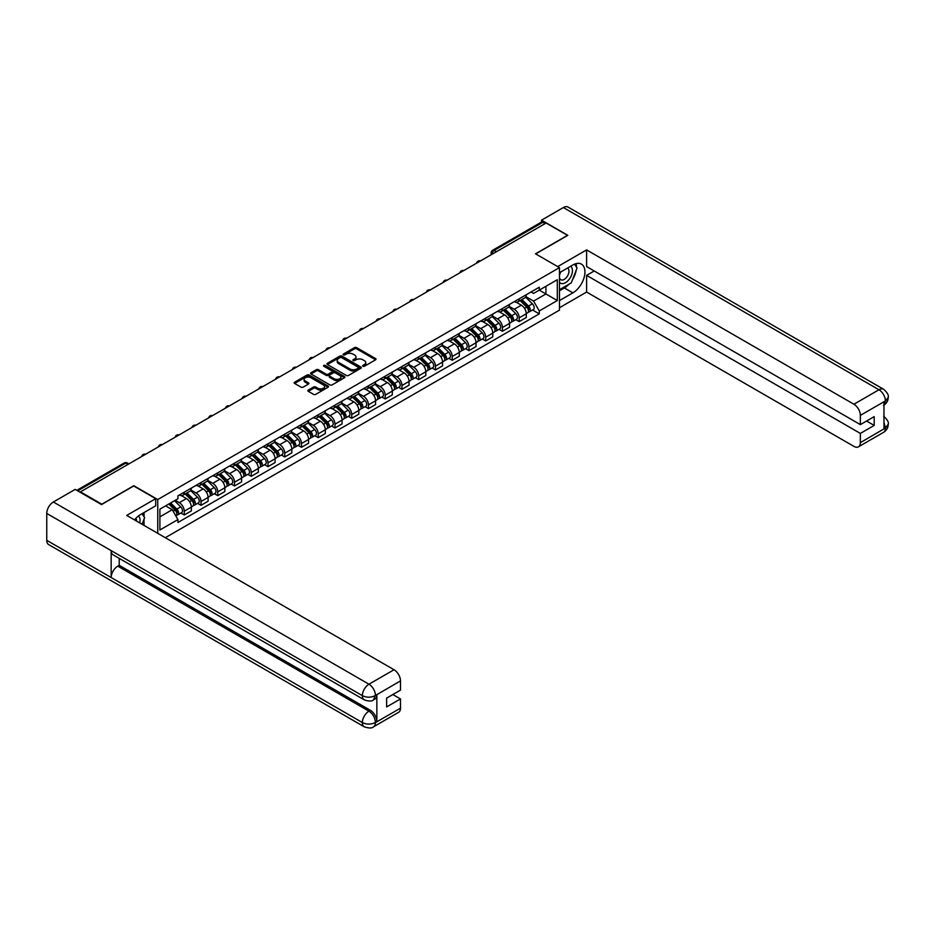 <?xml version="1.0" encoding="UTF-8"?>
<svg xmlns="http://www.w3.org/2000/svg" width="935" height="935" viewBox="0 0 935 935"><rect width="100%" height="100%" fill="white"/><g stroke="black" fill="none" stroke-linecap="round" stroke-linejoin="round"><path stroke-width="1.4" d="M362.92 366.251A1.04 0.608 0 0 0 364.405 366.251L375.601 359.788A1.496 0.865 0 0 0 376.034 359.18A1.496 0.865 0 0 0 375.601 358.572L356.632 347.621A1.496 0.865 0 0 0 354.517 347.621L343.332 354.084A1.04 0.608 0 0 0 344.805 354.938L346.254 354.108A4.768 2.758 0 0 1 352.998 354.108L354.575 355.019A4.768 2.758 0 0 1 355.966 356.96A4.768 2.758 0 0 1 354.575 358.911L353.126 359.741A1.04 0.608 0 0 0 354.599 360.594L356.048 359.765A4.768 2.758 0 0 1 362.792 359.765L364.369 360.676A4.768 2.758 0 0 1 365.772 362.616A4.768 2.758 0 0 1 364.369 364.568L362.92 365.398A1.04 0.608 0 0 0 362.92 366.251L362.92 365.398M308.269 390.082A1.496 0.865 0 0 0 307.825 390.701A1.496 0.865 0 0 0 308.269 391.309L313.587 394.371A1.496 0.865 0 0 0 315.691 394.371L328.127 387.195A1.496 0.865 0 0 0 328.559 386.587A1.496 0.865 0 0 0 328.127 385.98L309.158 375.029A1.496 0.865 0 0 0 307.054 375.029L294.618 382.205A1.496 0.865 0 0 0 294.186 382.812A1.496 0.865 0 0 0 294.618 383.432L301.047 387.137A1.496 0.865 0 0 0 303.15 387.137L308.48 384.063A1.496 0.865 0 0 0 308.912 383.455A1.496 0.865 0 0 0 308.48 382.847L305.289 381.012A3.985 2.302 0 0 1 304.12 379.376A3.985 2.302 0 0 1 306.587 377.249A3.985 2.302 0 0 1 310.923 377.752L323.417 384.963A3.985 2.302 0 0 1 324.574 386.587A3.985 2.302 0 0 1 322.119 388.715A3.985 2.302 0 0 1 317.771 388.212L315.691 387.02A1.496 0.865 0 0 0 313.587 387.02L308.269 390.082L308.269 391.309L313.587 388.259L313.587 387.02M157.746 499.547L133.81 485.733L101.822 504.199L80.457 491.868L546.145 223.009L567.51 235.34L535.51 253.806L559.457 267.632L157.746 499.547L157.746 533.336M346.359 375.461A1.496 0.865 0 0 0 348.463 375.461L360.898 368.273A1.496 0.865 0 0 0 361.331 367.665A1.496 0.865 0 0 0 360.898 367.058L341.929 356.106A1.496 0.865 0 0 0 339.826 356.106L327.39 363.294A1.496 0.865 0 0 0 326.958 363.902A1.496 0.865 0 0 0 327.39 364.51L346.359 375.461M324.176 366.485A1.04 0.608 0 0 1 325.228 366.625L344.489 377.752L332.077 384.916A1.496 0.865 0 0 1 329.973 384.916L311.004 373.965L311.004 372.749A1.496 0.865 0 0 0 310.572 373.357A1.496 0.865 0 0 0 311.004 373.965M311.004 372.749L316.322 369.676A1.496 0.865 0 0 1 318.438 369.676L326.128 374.117A1.496 0.865 0 0 0 328.232 374.117L331.761 372.083A1.496 0.865 0 0 0 332.194 371.475A1.496 0.865 0 0 0 331.761 370.868L323.755 366.24A1.04 0.608 0 0 1 325.228 365.386L344.512 376.524A1.496 0.865 0 0 1 344.945 377.132A1.496 0.865 0 0 1 344.512 377.74L344.512 376.524M165.32 537.695L559.457 310.151L559.457 267.632M496.438 251.702L494.183 250.405A3.039 1.753 60 0 0 492.663 250.253L541.295 222.179A3.039 1.753 60 0 1 542.814 222.32L494.183 250.405A3.039 1.753 120 0 0 492.032 254.121L492.032 254.238M545.07 223.629L542.814 222.32M519.194 298.803A6.989 4.032 60 0 1 517.756 301.935L524.839 297.856A6.989 4.032 -120 0 0 526.276 294.712M509.143 306.329L514.262 309.275A6.989 4.032 60 0 1 519.194 317.83L526.276 313.739A6.989 4.032 -120 0 0 521.344 305.184L516.272 302.262M526.276 313.739L526.276 317.526L519.194 321.617L515.804 319.653M517.756 301.935A6.989 4.032 60 0 1 514.308 301.631M519.194 317.83L519.194 321.617M502.446 308.48A6.989 4.032 60 0 1 501.008 311.612L508.091 307.522A6.989 4.032 -120 0 0 509.54 304.389M499.056 329.319L502.446 331.282L509.54 327.192L509.54 323.417A6.989 4.032 -120 0 0 504.596 314.861L499.524 311.928M501.008 311.612A6.989 4.032 60 0 1 497.56 311.297M492.394 315.995L497.513 318.952A6.989 4.032 60 0 1 502.446 327.507L502.446 331.282M485.709 318.145A6.989 4.032 60 0 1 484.26 321.278L491.342 317.187A6.989 4.032 -120 0 0 492.792 314.055M482.308 338.984L485.709 340.948L492.792 336.857L492.792 333.082A6.989 4.032 -120 0 0 487.848 324.527L482.776 321.593M484.26 321.278A6.989 4.032 60 0 1 480.824 320.962M475.646 325.66L480.765 328.617A6.989 4.032 60 0 1 485.709 337.173L485.709 340.948M468.961 327.811A6.989 4.032 60 0 1 467.512 330.943L474.594 326.853A6.989 4.032 -120 0 0 476.044 323.72M465.56 348.661L468.961 350.625L476.044 346.534L476.044 342.748A6.989 4.032 -120 0 0 471.1 334.192L466.027 331.27M467.512 330.943A6.989 4.032 60 0 1 464.076 330.628M458.898 335.326L464.017 338.283A6.989 4.032 60 0 1 468.961 346.838L468.961 350.625M452.213 337.477A6.989 4.032 60 0 1 450.763 340.62L457.846 336.53A6.989 4.032 -120 0 0 459.295 333.386M448.812 358.327L452.213 360.291L459.295 356.2L459.295 352.413A6.989 4.032 -120 0 0 454.363 343.87L449.291 340.936M450.763 340.62A6.989 4.032 60 0 1 447.327 340.305M442.15 345.003L447.269 347.949A6.989 4.032 60 0 1 452.213 356.504L452.213 360.291M435.465 347.154A6.989 4.032 60 0 1 434.015 350.286L441.098 346.195A6.989 4.032 -120 0 0 442.547 343.063M432.063 367.993L435.465 369.956L442.547 365.865L442.547 362.09A6.989 4.032 -120 0 0 437.615 353.535L432.543 350.602M434.015 350.286A6.989 4.032 60 0 1 430.579 349.97M425.413 354.669L430.521 357.626A6.989 4.032 60 0 1 435.465 366.181L435.465 369.956M418.716 356.819A6.989 4.032 60 0 1 417.267 359.952L424.361 355.861A6.989 4.032 -120 0 0 425.799 352.729M415.315 377.658L418.716 379.622L425.799 375.531L425.799 371.756A6.989 4.032 -120 0 0 420.867 363.201L415.794 360.279M417.267 359.952A6.989 4.032 60 0 1 413.831 359.636M408.665 364.334L413.784 367.291A6.989 4.032 60 0 1 418.716 375.847L418.716 379.622M401.968 366.485A6.989 4.032 60 0 1 400.519 369.617L407.613 365.527A6.989 4.032 -120 0 0 409.051 362.394M398.579 387.335L401.968 389.299L409.051 385.208L409.051 381.422A6.989 4.032 -120 0 0 404.119 372.866L399.046 369.944M400.519 369.617A6.989 4.032 60 0 1 397.083 369.302M391.917 374L397.036 376.957A6.989 4.032 60 0 1 401.968 385.512L401.968 389.299M385.22 376.15A6.989 4.032 60 0 1 383.782 379.294L390.865 375.204A6.989 4.032 -120 0 0 392.314 372.06M381.831 397.001L385.22 398.964L392.314 394.874L392.314 391.087A6.989 4.032 -120 0 0 387.37 382.544L382.298 379.61M383.782 379.294A6.989 4.032 60 0 1 380.335 378.979M375.169 383.677L380.288 386.634A6.989 4.032 60 0 1 385.22 395.178L385.22 398.964M368.472 385.828A6.989 4.032 60 0 1 367.034 388.96L374.117 384.869A6.989 4.032 -120 0 0 375.566 381.737M365.082 406.667L368.472 408.63L375.566 404.539L375.566 400.764A6.989 4.032 -120 0 0 370.622 392.209L365.55 389.276M367.034 388.96A6.989 4.032 60 0 1 363.598 388.644M358.421 393.343L363.54 396.3A6.989 4.032 60 0 1 368.472 404.855L368.472 408.63M351.735 395.493A6.989 4.032 60 0 1 350.286 398.626L357.369 394.535A6.989 4.032 -120 0 0 358.818 391.403M348.334 416.344L351.735 418.296L358.818 414.205L358.818 410.43A6.989 4.032 -120 0 0 353.874 401.875L348.802 398.953M350.286 398.626A6.989 4.032 60 0 1 346.85 398.31M341.672 403.008L346.792 405.965A6.989 4.032 60 0 1 351.735 414.521L351.735 418.296M334.987 405.159A6.989 4.032 60 0 1 333.538 408.291L340.62 404.2A6.989 4.032 -120 0 0 342.07 401.068M331.586 426.009L334.987 427.973L342.07 423.882L342.07 420.095A6.989 4.032 -120 0 0 337.126 411.54L332.065 408.618M333.538 408.291A6.989 4.032 60 0 1 330.102 407.976M324.924 412.686L330.043 415.631A6.989 4.032 60 0 1 334.987 424.186L334.987 427.973M318.239 414.824A6.989 4.032 60 0 1 316.79 417.968L323.872 413.878A6.989 4.032 -120 0 0 325.322 410.734M314.838 435.675L318.239 437.638L325.322 433.548L325.322 429.761A6.989 4.032 -120 0 0 320.389 421.217L315.317 418.284M316.79 417.968A6.989 4.032 60 0 1 313.354 417.653M308.188 422.351L313.295 425.308A6.989 4.032 60 0 1 318.239 433.852L318.239 437.638M301.491 424.502A6.989 4.032 60 0 1 300.042 427.634L307.136 423.543A6.989 4.032 -120 0 0 308.573 420.411M298.09 445.341L301.491 447.304L308.573 443.213L308.573 439.438A6.989 4.032 -120 0 0 303.641 430.883L298.569 427.95M300.042 427.634A6.989 4.032 60 0 1 296.605 427.318M291.44 432.017L296.559 434.974A6.989 4.032 60 0 1 301.491 443.529L301.491 447.304M284.743 434.167A6.989 4.032 60 0 1 283.293 437.3L290.388 433.209A6.989 4.032 -120 0 0 291.825 430.077M281.353 455.018L284.743 456.97L291.825 452.879L291.825 449.104A6.989 4.032 -120 0 0 286.893 440.549L281.821 437.627M283.293 437.3A6.989 4.032 60 0 1 279.857 436.984M274.691 441.682L279.81 444.639A6.989 4.032 60 0 1 284.743 453.194L284.743 456.97M267.994 443.833A6.989 4.032 60 0 1 266.557 446.965L273.639 442.874A6.989 4.032 -120 0 0 275.089 439.742M264.605 464.683L267.994 466.647L275.089 462.556L275.089 458.769A6.989 4.032 -120 0 0 270.145 450.214L265.072 447.292M266.557 446.965A6.989 4.032 60 0 1 263.109 446.649M257.943 451.36L263.062 454.305A6.989 4.032 60 0 1 267.994 462.86L267.994 466.647M251.246 453.498A6.989 4.032 60 0 1 249.809 456.642L256.891 452.552A6.989 4.032 -120 0 0 258.34 449.408M247.857 474.349L251.246 476.312L258.34 472.222L258.34 468.435A6.989 4.032 -120 0 0 253.397 459.891L248.324 456.958M249.809 456.642A6.989 4.032 60 0 1 246.373 456.327M241.195 461.025L246.314 463.982A6.989 4.032 60 0 1 251.246 472.526L251.246 476.312M234.51 463.176A6.989 4.032 60 0 1 233.06 466.308L240.143 462.217A6.989 4.032 -120 0 0 241.592 459.085M231.109 484.014L234.51 485.978L241.592 481.887L241.592 478.112A6.989 4.032 -120 0 0 236.648 469.557L231.576 466.623M233.06 466.308A6.989 4.032 60 0 1 229.624 465.992M224.447 470.691L229.566 473.648A6.989 4.032 60 0 1 234.51 482.203L234.51 485.978M217.761 472.841A6.989 4.032 60 0 1 216.312 475.973L223.395 471.883A6.989 4.032 -120 0 0 224.844 468.751M214.36 493.692L217.761 495.643L224.844 491.553L224.844 487.778A6.989 4.032 -120 0 0 219.9 479.223L214.84 476.301M216.312 475.973A6.989 4.032 60 0 1 212.876 475.658M207.699 480.356L212.818 483.313A6.989 4.032 60 0 1 217.761 491.868L217.761 495.643M201.013 482.507A6.989 4.032 60 0 1 199.564 485.639L206.647 481.548A6.989 4.032 -120 0 0 208.096 478.416M197.612 503.357L201.013 505.321L208.096 501.23L208.096 497.443A6.989 4.032 -120 0 0 203.164 488.888L198.091 485.966M199.564 485.639A6.989 4.032 60 0 1 196.128 485.323M190.962 490.033L196.069 492.979A6.989 4.032 60 0 1 201.013 501.534L201.013 505.321M184.265 492.172A6.989 4.032 60 0 1 182.816 495.316L189.898 491.226A6.989 4.032 -120 0 0 191.348 488.082M180.864 513.023L184.265 514.986L191.348 510.896L191.348 507.109A6.989 4.032 -120 0 0 186.416 498.565L181.343 495.632M182.816 495.316A6.989 4.032 60 0 1 179.38 495.001M175.242 500.295L179.321 502.656A6.989 4.032 60 0 1 184.265 511.2L184.265 514.986M531.057 291.954L533.581 293.415L557.307 279.717L545.923 286.285L545.923 293.976L533.581 301.093L525.891 296.652M159.897 516.845L172.239 509.715L177.93 519.568L159.897 529.981L159.897 509.154L177.93 498.741L177.93 495.83L539.273 287.22L539.273 290.13L557.307 300.544L539.273 310.958L533.581 301.093M557.307 279.717L557.307 300.544M177.93 519.568L177.93 522.49L539.273 313.868L539.273 310.958M172.239 509.715L165.589 505.87M532.541 309.988L539.273 313.868M363.341 366.403L364.369 365.807A4.768 2.758 0 0 0 365.772 363.855L365.772 362.616M355.966 356.96L355.966 358.199A4.768 2.758 0 0 1 354.575 360.15L353.547 360.746M375.601 358.572L375.601 359.788L356.632 348.86A1.496 0.865 0 0 0 354.517 348.86L343.741 355.09M360.875 368.285L341.929 357.345A1.496 0.865 0 0 0 339.826 357.345L327.414 364.521M358.269 368.098A1.04 0.608 0 0 0 358.269 367.245L341.614 357.637A1.04 0.608 0 0 0 340.141 357.637L338.61 358.514A4.768 2.758 0 0 0 337.219 360.466A4.768 2.758 0 0 0 338.61 362.406L349.994 368.974A4.768 2.758 0 0 0 356.738 368.974L358.269 368.098L358.269 369.337A1.04 0.608 0 0 0 358.572 368.904L358.572 367.665M337.219 360.466L337.219 361.705A4.768 2.758 0 0 0 338.61 363.645L338.61 362.406M358.269 369.337L356.738 370.213A4.768 2.758 0 0 1 349.994 370.213L338.61 363.645M311.028 373.977L316.322 370.914L316.322 369.676M332.194 371.475L332.194 372.714A1.496 0.865 0 0 1 331.761 373.322L328.232 375.356A1.496 0.865 0 0 1 326.128 375.356L318.438 370.914A1.496 0.865 0 0 0 316.322 370.914M334.111 378.722A3.985 2.302 0 0 0 338.447 379.224A3.985 2.302 0 0 0 340.913 377.097A3.985 2.302 0 0 0 339.744 375.473L335.349 372.936A1.496 0.865 0 0 0 333.234 372.936L329.704 374.97A1.496 0.865 0 0 0 329.272 375.578A1.496 0.865 0 0 0 329.704 376.186L334.111 378.722L334.111 379.961A3.985 2.302 0 0 0 338.447 380.463A3.985 2.302 0 0 0 340.913 378.336L340.913 377.097M329.272 375.578L329.272 376.817A1.496 0.865 0 0 0 329.704 377.424L329.704 376.186M334.111 379.961L329.704 377.424M324.574 386.587L324.574 387.826A3.985 2.302 0 0 1 322.119 389.953A3.985 2.302 0 0 1 317.771 389.451L315.691 388.259A1.496 0.865 0 0 0 313.587 388.259M304.12 379.376L304.12 380.615A3.985 2.302 0 0 0 305.289 382.251L305.289 381.012M308.457 384.075L305.289 382.251M328.127 385.98L328.127 387.195L309.158 376.267A1.496 0.865 0 0 0 307.054 376.267L294.642 383.443M520.094 300.591L526.697 307.089A3.798 2.186 60 0 1 527.702 312.781L526.276 313.599M521.414 301.888L524.208 303.501M520.83 300.158L528.053 307.288A1.823 1.052 60 0 1 528.532 310.023A1.823 1.052 60 0 1 528.368 310.093M521.929 299.527L528.52 306.037A3.798 2.186 60 0 1 529.526 311.729A3.798 2.186 60 0 1 528.38 311.858M525.61 297.131L532.389 303.805A3.798 2.186 60 0 1 533.382 309.497L529.526 311.729M503.357 310.256L509.949 316.766A3.798 2.186 60 0 1 510.954 322.458L509.528 323.265M504.666 311.554L507.46 313.167M504.082 309.836L511.305 316.953A1.823 1.052 60 0 1 511.784 319.688A1.823 1.052 60 0 1 511.62 319.758M505.18 309.204L511.772 315.714A3.798 2.186 60 0 1 512.777 321.395A3.798 2.186 60 0 1 511.632 321.523M508.874 306.797L515.641 313.482A3.798 2.186 60 0 1 516.634 319.162L512.777 321.395M486.609 319.922L493.201 326.432A3.798 2.186 60 0 1 494.206 332.124L492.792 332.942M487.918 321.219L490.723 322.832M487.334 319.501L494.557 326.631A1.823 1.052 60 0 1 495.036 329.354A1.823 1.052 60 0 1 494.872 329.424M488.432 318.87L495.024 325.38A3.798 2.186 60 0 1 496.029 331.072A3.798 2.186 60 0 1 494.884 331.189M492.126 316.462L498.893 323.148A3.798 2.186 60 0 1 499.898 328.839L496.029 331.072M569.123 284.111A17.075 9.864 120 0 1 564.389 287.957L572.875 292.854A17.075 9.864 120 0 0 584.024 277.8A17.075 9.864 120 0 0 581.406 264.114A17.075 9.864 120 0 0 572.875 264.967L559.457 272.716M572.875 292.854L559.457 300.602M559.457 307.732L586.607 292.047L586.607 275.381L860.352 433.419L860.352 442.652L885.574 427.961L883.972 428.709L883.972 402.062L885.422 400.916L860.352 415.385A9.105 5.259 -120 0 0 853.912 404.236L878.982 389.755L563.373 207.547L541.529 220.157L567.825 235.34L535.673 253.899M594.239 270.975L586.607 275.381M866.581 421.031L874.202 425.425L874.202 416.624L860.352 424.619L586.607 266.58L586.607 249.902L853.912 404.236M557.681 266.604L586.607 249.902M586.607 292.047L853.912 446.381A9.105 5.259 -120 0 0 858.47 446.825A9.105 5.259 -120 0 0 860.352 442.652M563.373 207.547A9.338 5.388 -60 0 1 568.036 207.079L883.645 389.299A9.338 5.388 -60 0 0 878.982 389.755A9.105 5.259 60 0 1 885.422 400.916M541.529 222.074L541.529 220.157M860.352 424.619L860.352 415.385M874.202 425.425L860.352 433.419M572.512 279.647A17.075 9.864 120 0 0 576.194 270.168M576.463 267.106A17.075 9.864 120 0 0 576.042 263.623M564.389 287.957L559.457 290.808M883.972 422.339L885.422 427.879M883.645 416.262C887.315 419.546 888.846 422.188 888.25 424.163L885.585 427.961M883.645 389.299C887.303 392.56 888.846 395.213 888.25 397.258L885.585 401.01M364.288 699.859A9.338 5.388 -60 0 1 362.359 695.652C366.66 697.709 370.95 697.697 375.227 695.593L373.521 699.847C371.99 701.402 368.916 701.402 364.288 699.859L113.088 554.829A9.338 5.388 -60 0 1 111.16 550.621L46.75 513.432A9.338 5.388 -60 0 1 53.353 502.001L75.197 489.391L101.494 504.573L133.705 485.978L155.713 498.682L155.713 505.812L140.472 514.612A17.075 9.864 120 0 0 134.488 519.895M155.713 498.682L126.728 515.419L394.032 669.74A9.105 5.259 60 0 1 400.472 680.902L400.472 690.135L386.623 698.129L386.623 706.93L400.472 698.936L400.472 708.169A9.105 5.259 60 0 1 398.579 712.341L373.521 726.811A9.105 5.259 -120 0 0 375.402 722.638L400.472 708.169M143.639 525.178L147.227 527.258M144.013 524.967L144.013 519.241M144.013 516.681L144.013 512.567M373.521 726.811C372.06 728.353 368.986 728.353 364.288 726.822L48.678 544.602A9.338 5.388 -60 0 1 46.75 540.337L111.16 577.526A9.338 5.388 -60 0 1 117.763 566.142L368.963 711.173L370.412 710.343A9.105 5.259 60 0 1 376.852 721.493L376.852 694.845A9.105 5.259 60 0 1 374.97 699.018L373.521 699.847M46.75 513.432L46.75 540.337M53.353 502.001L368.963 684.21A9.338 5.388 -60 0 0 362.359 695.652L111.16 550.621L111.16 577.526L362.359 722.545C366.649 724.625 370.938 724.625 375.239 722.545L375.402 722.638M400.472 698.936L392.84 694.53M119.212 558.37L119.212 565.313L370.412 710.343M119.212 565.313L117.763 566.142M559.457 282.195A9.864 5.692 120 0 0 567.3 281.353A9.864 5.692 120 0 0 572.442 270.601A9.864 5.692 120 0 0 570.654 266.253M560.275 272.237A9.864 5.692 120 0 0 559.457 274.013M559.457 277.309A6.755 3.904 120 0 0 560.813 279.752A6.755 3.904 120 0 0 566.026 277.94A6.755 3.904 120 0 0 568.971 271.138A6.755 3.904 120 0 0 567.568 268.053A6.755 3.904 120 0 0 567.545 268.041M560.836 271.91A6.755 3.904 120 0 0 559.457 275.965M574.417 264.184L577.059 267.948L571.262 282.884L559.668 289.57M139.701 522.91A9.864 5.692 120 0 0 140.04 520.257A9.864 5.692 120 0 0 138.403 516.015M136.557 521.099A6.755 3.904 120 0 0 136.568 520.795A6.755 3.904 120 0 0 135.867 518.317M141.956 513.759L144.644 517.593L142.062 524.266M469.861 329.587L476.453 336.097A3.798 2.186 60 0 1 477.458 341.789L476.044 342.607M471.17 330.885L473.975 332.509M470.585 329.167L477.82 336.296A1.823 1.052 60 0 1 478.299 339.031A1.823 1.052 60 0 1 478.124 339.089M471.684 328.536L478.276 335.046A3.798 2.186 60 0 1 479.281 340.737A3.798 2.186 60 0 1 478.136 340.854M475.377 326.14L482.144 332.813A3.798 2.186 60 0 1 483.15 338.505L479.281 340.737M453.113 339.265L459.704 345.763A3.798 2.186 60 0 1 460.71 351.455L459.295 352.273M454.422 340.562L457.227 342.175M453.849 338.832L461.072 345.962A1.823 1.052 60 0 1 461.551 348.697A1.823 1.052 60 0 1 461.387 348.767M454.936 338.201L461.539 344.711A3.798 2.186 60 0 1 462.533 350.403A3.798 2.186 60 0 1 461.387 350.531M458.629 335.805L465.396 342.479A3.798 2.186 60 0 1 466.401 348.171L462.533 350.403M436.365 348.93L442.968 355.44A3.798 2.186 60 0 1 443.961 361.132L442.547 361.95M437.685 350.228L440.478 351.841M437.101 348.51L444.324 355.627A1.823 1.052 60 0 1 444.803 358.362A1.823 1.052 60 0 1 444.639 358.432M438.188 347.878L444.791 354.388A3.798 2.186 60 0 1 445.785 360.068A3.798 2.186 60 0 1 444.639 360.197M441.881 345.471L448.648 352.156A3.798 2.186 60 0 1 449.653 357.836L445.785 360.068M419.616 358.596L426.22 365.106A3.798 2.186 60 0 1 427.213 370.798L425.799 371.616M420.937 359.893L423.73 361.506M420.353 358.175L427.575 365.304A1.823 1.052 60 0 1 428.055 368.028A1.823 1.052 60 0 1 427.891 368.098M421.44 357.544L428.043 364.054A3.798 2.186 60 0 1 429.036 369.746A3.798 2.186 60 0 1 427.891 369.863M425.133 355.136L431.9 361.822A3.798 2.186 60 0 1 432.905 367.513L429.036 369.746M402.868 368.261L409.472 374.771A3.798 2.186 60 0 1 410.465 380.463L409.051 381.281M404.189 369.559L406.982 371.183M403.604 367.841L410.827 374.97A1.823 1.052 60 0 1 411.307 377.705A1.823 1.052 60 0 1 411.143 377.763M404.691 367.21L411.295 373.719A3.798 2.186 60 0 1 412.3 379.411A3.798 2.186 60 0 1 411.155 379.528M408.385 364.814L415.163 371.487A3.798 2.186 60 0 1 416.157 377.179L412.3 379.411M386.12 377.939L392.723 384.437A3.798 2.186 60 0 1 393.728 390.129L392.303 390.947M387.441 379.236L390.234 380.849M386.856 377.506L394.079 384.636A1.823 1.052 60 0 1 394.558 387.37A1.823 1.052 60 0 1 394.395 387.441M387.955 376.875L394.547 383.385A3.798 2.186 60 0 1 395.552 389.077A3.798 2.186 60 0 1 394.406 389.205M391.636 374.479L398.415 381.153A3.798 2.186 60 0 1 399.409 386.845L395.552 389.077M369.383 387.604L375.975 394.114A3.798 2.186 60 0 1 376.98 399.806L375.566 400.624M370.692 388.902L373.486 390.514M370.108 387.183L377.331 394.301A1.823 1.052 60 0 1 377.81 397.036A1.823 1.052 60 0 1 377.647 397.106M371.207 386.552L377.798 393.062A3.798 2.186 60 0 1 378.804 398.742A3.798 2.186 60 0 1 377.658 398.871M374.9 384.145L381.667 390.83A3.798 2.186 60 0 1 382.672 396.522L378.804 398.742M352.635 397.27L359.227 403.78A3.798 2.186 60 0 1 360.232 409.472L358.818 410.29M353.944 398.567L356.749 400.18M353.36 396.849L360.583 403.978A1.823 1.052 60 0 1 361.074 406.702A1.823 1.052 60 0 1 360.898 406.772M354.458 396.218L361.05 402.728A3.798 2.186 60 0 1 362.055 408.42A3.798 2.186 60 0 1 360.91 408.537M358.152 393.81L364.919 400.496A3.798 2.186 60 0 1 365.924 406.187L362.055 408.42M335.887 406.935L342.479 413.445A3.798 2.186 60 0 1 343.484 419.137L342.07 419.955M337.196 408.233L340.001 409.857M336.612 406.515L343.846 413.644A1.823 1.052 60 0 1 344.325 416.379A1.823 1.052 60 0 1 344.162 416.437M337.71 405.883L344.302 412.393A3.798 2.186 60 0 1 345.307 418.085A3.798 2.186 60 0 1 344.162 418.202M341.404 403.488L348.171 410.161A3.798 2.186 60 0 1 349.176 415.853L345.307 418.085M319.139 416.613L325.731 423.111A3.798 2.186 60 0 1 326.736 428.803L325.322 429.621M320.46 417.91L323.253 419.523M319.875 416.18L327.098 423.31A1.823 1.052 60 0 1 327.577 426.044A1.823 1.052 60 0 1 327.414 426.115M320.962 415.549L327.566 422.059A3.798 2.186 60 0 1 328.559 427.751A3.798 2.186 60 0 1 327.414 427.879M324.655 413.153L331.422 419.827A3.798 2.186 60 0 1 332.428 425.518L328.559 427.751M302.391 426.278L308.994 432.788A3.798 2.186 60 0 1 309.988 438.48L308.573 439.298M303.711 427.575L306.505 429.188M303.127 425.857L310.35 432.987A1.823 1.052 60 0 1 310.829 435.71A1.823 1.052 60 0 1 310.665 435.78M304.214 425.226L310.817 431.736A3.798 2.186 60 0 1 311.811 437.416A3.798 2.186 60 0 1 310.665 437.545M307.907 422.819L314.674 429.504A3.798 2.186 60 0 1 315.679 435.196L311.811 437.416M285.642 435.944L292.246 442.454A3.798 2.186 60 0 1 293.239 448.145L291.825 448.964M286.963 437.241L289.756 438.854M286.379 435.523L293.602 442.652A1.823 1.052 60 0 1 294.081 445.376A1.823 1.052 60 0 1 293.917 445.446M287.466 434.892L294.069 441.402A3.798 2.186 60 0 1 295.074 447.094A3.798 2.186 60 0 1 293.929 447.21M291.159 432.484L297.938 439.169A3.798 2.186 60 0 1 298.931 444.861L295.074 447.094M268.894 445.609L275.498 452.119A3.798 2.186 60 0 1 276.503 457.811L275.077 458.629M270.215 446.907L273.008 448.531M269.631 445.189L276.853 452.318A1.823 1.052 60 0 1 277.333 455.053A1.823 1.052 60 0 1 277.169 455.111M270.729 444.557L277.321 451.067A3.798 2.186 60 0 1 278.326 456.759A3.798 2.186 60 0 1 277.181 456.876M274.411 442.161L281.19 448.835A3.798 2.186 60 0 1 282.183 454.527L278.326 456.759M252.158 455.287L258.75 461.785A3.798 2.186 60 0 1 259.755 467.477L258.34 468.295M253.467 456.584L256.26 458.197M252.882 454.854L260.105 461.983A1.823 1.052 60 0 1 260.584 464.718A1.823 1.052 60 0 1 260.421 464.788M253.981 454.223L260.573 460.733A3.798 2.186 60 0 1 261.578 466.425A3.798 2.186 60 0 1 260.433 466.553M257.674 451.827L264.441 458.501A3.798 2.186 60 0 1 265.447 464.192L261.578 466.425M235.41 464.952L242.001 471.462A3.798 2.186 60 0 1 243.006 477.154L241.592 477.972M236.719 466.249L239.524 467.862M236.134 464.531L243.357 471.661A1.823 1.052 60 0 1 243.848 474.384A1.823 1.052 60 0 1 243.673 474.454M237.233 463.9L243.825 470.41A3.798 2.186 60 0 1 244.83 476.09A3.798 2.186 60 0 1 243.684 476.219M240.926 461.493L247.693 468.178A3.798 2.186 60 0 1 248.698 473.87L244.83 476.09M218.661 474.618L225.253 481.128A3.798 2.186 60 0 1 226.258 486.819L224.844 487.638M219.97 475.915L222.775 477.528M219.386 474.197L226.621 481.326A1.823 1.052 60 0 1 227.1 484.05A1.823 1.052 60 0 1 226.924 484.12M220.485 473.566L227.076 480.076A3.798 2.186 60 0 1 228.082 485.768A3.798 2.186 60 0 1 226.936 485.884M224.178 471.158L230.945 477.843A3.798 2.186 60 0 1 231.95 483.535L228.082 485.768M201.913 484.283L208.505 490.793A3.798 2.186 60 0 1 209.51 496.485L208.096 497.303M203.234 485.581L206.027 487.205M202.65 483.862L209.872 490.992A1.823 1.052 60 0 1 210.352 493.727A1.823 1.052 60 0 1 210.188 493.785M203.736 483.231L210.34 489.741A3.798 2.186 60 0 1 211.333 495.433A3.798 2.186 60 0 1 210.188 495.55M207.43 480.835L214.197 487.509A3.798 2.186 60 0 1 215.202 493.201L211.333 495.433M185.165 493.96L191.769 500.47A3.798 2.186 60 0 1 192.762 506.151L191.348 506.969M186.486 495.258L189.279 496.871M185.901 493.528L193.124 500.657A1.823 1.052 60 0 1 193.603 503.392A1.823 1.052 60 0 1 193.44 503.462M186.988 492.897L193.592 499.407A3.798 2.186 60 0 1 194.585 505.099A3.798 2.186 60 0 1 193.44 505.227M190.682 490.501L197.449 497.175A3.798 2.186 60 0 1 198.454 502.866L194.585 505.099M168.814 504.012L175.02 510.136A3.798 2.186 60 0 1 176.014 515.828L175.827 515.933M169.738 504.923L172.531 506.536M169.539 503.591L176.376 510.335A1.823 1.052 60 0 1 176.855 513.058A1.823 1.052 60 0 1 176.692 513.128M170.637 502.96L176.844 509.084A3.798 2.186 60 0 1 177.849 514.764A3.798 2.186 60 0 1 176.692 514.893M174.506 500.728L180.712 506.852A3.798 2.186 60 0 1 181.706 512.544L177.849 514.764M492.149 254.18L492.032 254.121A3.039 1.753 0 0 1 491.144 252.882L491.144 254.752M201.013 501.534L208.096 497.443M217.761 491.868L224.844 487.778M234.51 482.203L241.592 478.112M251.246 472.526L258.34 468.435M267.994 462.86L275.089 458.769M284.743 453.194L291.825 449.104M301.491 443.529L308.573 439.438M318.239 433.852L325.322 429.761M334.987 424.186L342.07 420.095M351.735 414.521L358.818 410.43M368.472 404.855L375.566 400.764M385.22 395.178L392.314 391.087M401.968 385.512L409.051 381.422M418.716 375.847L425.799 371.756M435.465 366.181L442.547 362.09M452.213 356.504L459.295 352.413M468.961 346.838L476.044 342.748M485.709 337.173L492.792 333.082M502.446 327.507L509.54 323.417M184.265 511.2L191.348 507.109M179.321 502.656L186.416 498.565M196.069 492.979L203.164 488.888M212.818 483.313L219.9 479.223M229.566 473.648L236.648 469.557M246.314 463.982L253.397 459.891M263.062 454.305L270.145 450.214M279.81 444.639L286.893 440.549M296.559 434.974L303.641 430.883M313.295 425.308L320.389 421.217M330.043 415.631L337.126 411.54M346.792 405.965L353.874 401.875M363.54 396.3L370.622 392.209M380.288 386.634L387.37 382.544M397.036 376.957L404.119 372.866M413.784 367.291L420.867 363.201M430.521 357.626L437.615 353.535M447.269 347.949L454.363 343.87M464.017 338.283L471.1 334.192M480.765 328.617L487.848 324.527M497.513 318.952L504.596 314.861M514.262 309.275L521.344 305.184M480.251 261.04A3.039 1.753 120 0 0 478.919 261.823M463.503 270.718A3.039 1.753 120 0 0 462.171 271.489M446.766 280.383A3.039 1.753 120 0 0 445.422 281.154M430.018 290.049A3.039 1.753 120 0 0 428.674 290.82M413.27 299.714A3.039 1.753 120 0 0 411.926 300.497M396.522 309.392A3.039 1.753 120 0 0 395.178 310.163M379.774 319.057A3.039 1.753 120 0 0 378.43 319.828M363.025 328.723A3.039 1.753 120 0 0 361.693 329.494M346.277 338.4A3.039 1.753 120 0 0 344.945 339.171M329.541 348.065A3.039 1.753 120 0 0 328.197 348.837M312.793 357.731A3.039 1.753 120 0 0 311.449 358.502M296.044 367.397A3.039 1.753 120 0 0 294.7 368.18M279.296 377.074A3.039 1.753 120 0 0 277.952 377.845M262.548 386.739A3.039 1.753 120 0 0 261.204 387.511M245.8 396.405A3.039 1.753 120 0 0 244.467 397.176M229.052 406.07A3.039 1.753 120 0 0 227.719 406.854M212.315 415.748A3.039 1.753 120 0 0 210.971 416.519M195.567 425.413A3.039 1.753 120 0 0 194.223 426.185M178.819 435.079A3.039 1.753 120 0 0 177.475 435.85M162.071 444.744A3.039 1.753 120 0 0 160.727 445.527M145.322 454.422A3.039 1.753 120 0 0 143.978 455.193M128.013 464.414L125.757 463.106L77.722 490.84M128.901 463.9L127.277 462.954A3.039 1.753 120 0 0 125.757 463.106A3.039 1.753 60 0 0 124.238 462.954L76.834 490.326M364.369 365.807L364.369 364.568M353.126 360.594L353.126 359.741M354.575 360.15L354.575 358.911M343.332 354.938L343.332 354.084M354.517 348.86L354.517 347.621M356.632 348.86L356.632 347.621M327.39 364.51L327.39 363.294M339.826 357.345L339.826 356.106M341.929 357.345L341.929 356.106M360.898 368.273L360.898 367.058M349.994 370.213L349.994 368.974M356.738 370.213L356.738 368.974M318.438 370.914L318.438 369.676M326.128 375.356L326.128 374.117M328.232 375.356L328.232 374.117M331.761 373.322L331.761 372.083M325.228 366.625L325.228 365.386M315.691 388.259L315.691 387.02M317.771 389.451L317.771 388.212M308.48 384.063L308.48 382.847M294.618 383.432L294.618 382.205M307.054 376.267L307.054 375.029M309.158 376.267L309.158 375.029M526.697 307.089L524.512 308.351M528.918 309.193L528.228 309.578M532.389 303.805L528.52 306.037M509.949 316.766L507.763 318.017M512.17 318.858L511.48 319.256M515.641 313.482L511.772 315.714M493.201 326.432L491.027 327.694M495.421 328.524L494.732 328.921M498.893 323.148L495.024 325.38M888.25 424.186C888.145 427.762 886.579 430.486 883.54 432.356A9.105 5.259 -120 0 0 885.422 428.183M883.972 405.089L885.422 401.22M376.852 721.493L375.251 722.545M400.472 680.902L375.251 695.593M375.402 695.687L376.852 694.845M375.402 695.371A9.105 5.259 60 0 0 368.963 684.21L394.032 669.74M364.288 726.822A9.338 5.388 -60 0 1 362.359 722.545A9.338 5.388 -60 0 1 368.963 711.173C372.843 713.779 374.982 717.496 375.402 722.334M476.453 336.097L474.279 337.36M478.673 338.19L477.984 338.587M482.144 332.813L478.276 335.046M459.704 345.763L457.531 347.025M461.925 347.867L461.247 348.252M465.396 342.479L461.539 344.711M442.968 355.44L440.782 356.691M445.177 357.532L444.499 357.93M448.648 352.156L444.791 354.388M426.22 365.106L424.034 366.368M428.429 367.198L427.751 367.595M431.9 361.822L428.043 364.054M409.472 374.771L407.286 376.034M411.68 376.863L411.003 377.261M415.163 371.487L411.295 373.719M392.723 384.437L390.538 385.699M394.944 386.541L394.254 386.926M398.415 381.153L394.547 383.385M375.975 394.114L373.801 395.365M378.196 396.206L377.506 396.604M381.667 390.83L377.798 393.062M359.227 403.78L357.053 405.042M361.448 405.872L360.758 406.269M364.919 400.496L361.05 402.728M342.479 413.445L340.305 414.708M344.699 415.537L344.01 415.935M348.171 410.161L344.302 412.393M325.731 423.111L323.557 424.373M327.951 425.215L327.273 425.6M331.422 419.827L327.566 422.059M308.994 432.788L306.809 434.039M311.203 434.88L310.525 435.278M314.674 429.504L310.817 431.736M292.246 442.454L290.06 443.716M294.455 444.546L293.777 444.943M297.938 439.169L294.069 441.402M275.498 452.119L273.312 453.382M277.718 454.211L277.029 454.609M281.19 448.835L277.321 451.067M258.75 461.785L256.576 463.047M260.97 463.889L260.281 464.274M264.441 458.501L260.573 460.733M242.001 471.462L239.827 472.713M244.222 473.554L243.532 473.951M247.693 468.178L243.825 470.41M225.253 481.128L223.079 482.39M227.474 483.22L226.784 483.617M230.945 477.843L227.076 480.076M208.505 490.793L206.331 492.055M210.726 492.885L210.048 493.283M214.197 487.509L210.34 489.741M191.769 500.47L189.583 501.721M193.977 502.562L193.3 502.948M197.449 497.175L193.592 499.407M175.02 510.136L173.115 511.235M177.229 512.228L176.551 512.625M180.712 506.852L176.844 509.084M480.508 260.9A3.039 3.039 0 0 0 476.616 263.144M463.772 270.566A3.039 3.039 0 0 0 459.868 272.81M447.024 280.231A3.039 3.039 0 0 0 443.12 282.487M430.275 289.908A3.039 3.039 0 0 0 426.372 292.152M413.527 299.574A3.039 3.039 0 0 0 409.635 301.818M396.779 309.24A3.039 3.039 0 0 0 392.887 311.484M380.031 318.905A3.039 3.039 0 0 0 376.139 321.161M363.283 328.582A3.039 3.039 0 0 0 359.391 330.826M346.534 338.248A3.039 3.039 0 0 0 342.642 340.492M329.798 347.913A3.039 3.039 0 0 0 325.894 350.158M313.05 357.579A3.039 3.039 0 0 0 309.146 359.835M296.301 367.256A3.039 3.039 0 0 0 292.41 369.5M279.553 376.922A3.039 3.039 0 0 0 275.661 379.166M262.805 386.587A3.039 3.039 0 0 0 258.913 388.843M246.057 396.253A3.039 3.039 0 0 0 242.165 398.509M229.309 405.93A3.039 3.039 0 0 0 225.417 408.174M212.572 415.596A3.039 3.039 0 0 0 208.669 417.84M195.824 425.261A3.039 3.039 0 0 0 191.92 427.517M179.076 434.927A3.039 3.039 0 0 0 175.184 437.183M162.328 444.604A3.039 3.039 0 0 0 158.436 446.848M145.579 454.27A3.039 3.039 0 0 0 141.688 456.514M127.277 462.954A3.039 3.039 0 0 0 124.238 462.954M492.663 250.253A3.039 3.039 0 0 0 491.144 252.882M858.47 446.825L883.54 432.356M888.25 397.293C888.133 400.834 886.555 403.534 883.54 405.393"/></g></svg>
